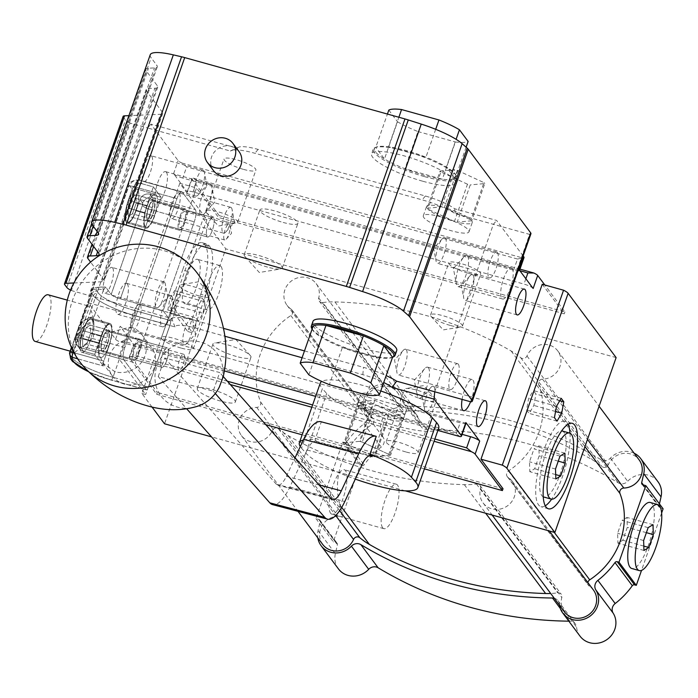 <?xml version="1.0" encoding="UTF-8"?>
<svg xmlns="http://www.w3.org/2000/svg" width="698" height="698" viewBox="0 0 698 698"><rect width="100%" height="100%" fill="white"/><g stroke="black" fill="none" stroke-linecap="round" stroke-linejoin="round"><path stroke-width="0.52" stroke-dasharray="3.49 2.62" d="M345.763 443.64L372.348 455.899L385.383 418.678L358.798 406.428L345.763 443.64A24.194 5.069 19.3 0 1 344.952 442.733L357.987 405.512L372.514 404.125L359.479 441.345L344.952 442.733M385.383 418.678A24.194 5.069 19.3 0 1 358.798 406.428M357.987 405.512A24.194 5.069 19.3 0 1 357.489 403.767A24.194 5.069 19.3 0 1 372.514 404.125M388.821 454.328L362.236 442.07L375.271 404.857L401.847 417.107L388.821 454.328A24.194 5.069 19.3 0 1 389.624 455.236L402.659 418.023L388.132 419.402L375.096 456.623L389.624 455.236M375.271 404.857A24.194 5.069 19.3 0 1 401.847 417.107M402.659 418.023A24.194 5.069 19.3 0 1 403.165 419.76A24.194 5.069 19.3 0 1 388.132 419.402M375.096 456.623A24.194 5.069 19.3 0 1 372.348 455.899M359.479 441.345A24.194 5.069 19.3 0 1 362.105 442.035A24.194 5.069 19.3 0 1 362.236 442.07M378.395 395.513A24.194 5.069 19.3 0 1 406.419 410.459A24.194 5.069 19.3 0 1 381.902 407.248A24.194 5.069 19.3 0 1 360.744 394.466A24.194 5.069 19.3 0 1 378.395 395.513M467.494 184.202L440.909 171.952L427.874 209.164A24.194 5.069 -160.7 0 0 454.459 221.423L467.494 184.202A24.194 5.069 19.3 0 0 470.243 184.926L457.207 222.147A24.194 5.069 -160.7 0 0 472.241 222.505A24.194 5.069 -160.7 0 0 471.735 220.76L484.77 183.548L470.243 184.926M454.459 221.423L427.874 209.164M440.098 171.036L454.625 169.649L441.598 206.87A24.194 5.069 -160.7 0 0 426.565 206.512A24.194 5.069 -160.7 0 0 427.071 208.257L440.098 171.036A24.194 5.069 19.3 0 0 440.909 171.952M427.071 208.257L441.598 206.87M457.382 170.382L483.967 182.632L470.932 219.853A24.194 5.069 -160.7 0 0 444.347 207.594L457.382 170.382A24.194 5.069 19.3 0 0 457.251 170.338A24.194 5.069 19.3 0 0 454.625 169.649M444.347 207.594L470.932 219.853M471.735 220.76L457.207 222.147M483.967 182.632A24.194 5.069 19.3 0 1 484.77 183.548M440.953 216.869A24.194 5.069 -160.7 0 0 423.302 215.813A24.194 5.069 -160.7 0 0 444.469 228.604A24.194 5.069 -160.7 0 0 468.986 231.815A24.194 5.069 -160.7 0 0 440.953 216.869M648.145 527.644L622.127 520.403L626.979 517.427L627.31 527.348L622.799 540.243L617.948 543.21L617.608 533.289L622.127 520.403M652.996 524.678L626.979 517.427M643.626 540.54L617.608 533.289M643.966 550.46L617.948 543.21M643.818 546.098L622.799 540.243M646.392 532.661L627.31 527.348M650.248 502.473A34.281 9.964 -74.4 0 1 652.124 503.86A34.281 9.964 -74.4 0 1 649.576 541.796A34.281 9.964 -74.4 0 1 631.847 568.521M560.014 456.134L533.996 448.893L538.847 445.917L539.179 455.838L534.668 468.733L529.817 471.7L529.477 461.779L533.996 448.893M564.865 453.168L538.847 445.917M555.503 469.03L529.477 461.779M555.835 478.95L529.817 471.7M555.687 474.588L534.668 468.733M558.26 461.151L539.179 455.838M543.262 496.845A34.281 9.964 -74.4 0 1 541.84 495.624A34.281 9.964 -74.4 0 1 544.143 458.481A34.281 9.964 -74.4 0 1 561.646 430.875M562.117 430.963A34.281 9.964 -74.4 0 1 562.518 466.665A34.281 9.964 -74.4 0 1 543.716 497.011M382.644 527.74A23.078 6.71 -74.4 0 1 384.362 502.202A23.078 6.71 -74.4 0 1 396.29 484.211A23.078 6.71 -74.4 0 1 397.555 485.145A23.078 6.71 -74.4 0 1 395.836 510.683A23.078 6.71 -74.4 0 1 383.909 528.674A23.078 6.71 -74.4 0 1 382.644 527.74M330.599 513.239A23.078 6.71 105.6 0 0 331.864 514.182A23.078 6.71 105.6 0 0 343.8 496.182A23.078 6.71 105.6 0 0 345.519 470.644A23.078 6.71 105.6 0 0 344.245 469.71A23.078 6.71 105.6 0 0 332.318 487.71A23.078 6.71 105.6 0 0 330.599 513.239M616.125 357.594L225.794 248.863L164.536 423.791M152.016 407.021L141.921 393.506L203.179 218.579L225.794 248.863M203.179 218.579L206.896 219.608L179.787 183.304L196.522 187.963L135.264 362.89L157.312 392.424L156.657 394.283L129.418 357.804A8.062 1.693 19.3 0 1 129.243 357.21A8.062 1.693 19.3 0 1 130.639 356.765L230.296 384.528M542.241 284.269L564.289 313.803L218.57 217.497L196.522 187.963M170.417 313.454L175.102 305.515L177.196 294.102L174.596 290.621L169.911 298.561L167.825 309.973L170.417 313.454L198.302 321.22L195.702 317.738L197.796 306.326L202.481 298.386L205.072 301.868L202.987 313.28L198.302 321.22M167.825 309.973L195.702 317.738M175.102 305.515L202.987 313.28M177.196 294.102L205.072 301.868M174.596 290.621L202.481 298.386M169.911 298.561L197.796 306.326M561.209 398.314L533.324 390.548L535.924 394.03L533.83 405.442L529.145 413.382L526.554 409.901L528.639 398.488L533.324 390.548M559.813 400.678L535.924 394.03M556.524 406.253L528.639 398.488M554.43 417.674L526.554 409.901M557.03 421.147L529.145 413.382M555.564 411.497L533.83 405.442M435.692 129.313L425.928 157.19A43.355 9.091 19.3 0 0 388.524 146.763L425.928 157.19A43.355 9.091 19.3 0 1 446.406 166.988L455.105 178.644A43.355 9.091 19.3 0 1 442.358 179.194L404.953 168.768A43.355 9.091 19.3 0 1 384.476 158.97L375.777 147.313A43.355 9.091 19.3 0 1 376.117 147.147A43.355 9.091 19.3 0 1 388.524 146.763L398.863 117.247M388.812 110.092L397.511 121.749L384.476 158.97A43.355 9.091 19.3 0 1 375.777 147.313L387.425 114.062M466.124 147.191L455.105 178.644A43.355 9.091 19.3 0 0 456.056 175.137A43.355 9.091 19.3 0 0 446.406 166.988L456.099 139.321M397.511 121.749A43.355 9.091 -160.7 0 0 417.989 131.556L404.953 168.768A43.355 9.091 19.3 0 0 424.742 175.425A43.355 9.091 19.3 0 0 442.358 179.194L455.393 141.973A43.355 9.091 -160.7 0 0 468.14 141.424M417.989 131.556L455.393 141.973M424.628 176.646A44.367 9.301 -160.7 0 0 456.989 178.575A44.367 9.301 -160.7 0 0 456.675 176.35A44.367 9.301 -160.7 0 0 418.189 155.131A44.367 9.301 -160.7 0 0 374.878 147.706A44.367 9.301 -160.7 0 0 373.247 149.25A44.367 9.301 -160.7 0 0 424.628 176.646M422.997 181.297A44.367 9.301 -160.7 0 0 455.358 183.225A44.367 9.301 -160.7 0 0 416.558 159.781A44.367 9.301 -160.7 0 0 371.615 153.9A44.367 9.301 -160.7 0 0 422.997 181.297M392.206 357.463L392.538 357.306A43.355 9.091 19.3 0 1 392.206 357.463A43.355 9.091 19.3 0 1 379.799 357.838L366.764 395.059M308.882 374.835L321.918 337.614A43.355 9.091 19.3 0 0 342.395 347.421A43.355 9.091 19.3 0 0 362.175 354.078A43.355 9.091 19.3 0 0 379.799 357.838L342.395 347.421L329.36 384.633M312.102 329.142L312.268 329.473A43.355 9.091 19.3 0 0 321.918 337.614L313.219 325.966M311.648 328.252A44.367 9.301 -160.7 0 0 362.716 353.432A44.367 9.301 -160.7 0 0 393.445 356.896M396.708 350.71A44.367 9.301 19.3 0 1 364.347 348.782A44.367 9.301 19.3 0 1 312.966 321.377M554.256 598.238A7.547 7.041 143.3 0 1 558.007 600.725A7.547 7.041 143.3 0 1 559.29 604.067A20.181 18.837 -36.7 0 0 559.438 605.183M634.142 453.203A20.181 18.837 -36.7 0 0 610.401 458.124A7.547 7.041 143.3 0 1 600.961 459.659A401.812 375.123 -36.7 0 0 409.298 406.271A7.547 7.041 143.3 0 1 403.802 403.557A7.547 7.041 143.3 0 1 402.519 400.216A20.181 18.837 -36.7 0 0 399.073 391.281A20.181 18.837 -36.7 0 0 372.235 387.818A20.181 18.837 -36.7 0 0 365.935 414.272A7.547 7.041 143.3 0 1 363.92 423.904A79.162 73.909 -36.7 0 0 346.81 441.738A2.015 1.885 143.3 0 1 344.568 442.567L342.814 442.078L316.002 518.649L318.846 519.443A2.015 1.885 143.3 0 1 320.112 521.607L318.061 530.576A20.181 18.837 -36.7 0 0 317.808 537.87M322.738 544.475A18.148 16.944 143.3 0 1 321.734 526.283A18.148 16.944 143.3 0 1 337.998 516.241A4.031 3.769 -36.7 0 0 341.854 510.814A73.604 68.718 143.3 0 1 372.104 424.428A4.031 3.769 -36.7 0 0 372.4 418.006A18.148 16.944 143.3 0 1 368.352 414.211A18.148 16.944 143.3 0 1 372.758 389.781A18.148 16.944 143.3 0 1 397.441 392.494A18.148 16.944 143.3 0 1 399.998 406.821A4.031 3.769 -36.7 0 0 404.081 411.419A74.607 69.652 143.3 0 1 416.2 410.764A397.258 370.874 143.3 0 1 592.419 459.851A74.607 69.652 143.3 0 1 601.964 466.543A4.031 3.769 -36.7 0 0 608.255 464.833A18.148 16.944 143.3 0 1 622.747 453.517A18.148 16.944 143.3 0 1 639.071 459.808M587.864 582.586A4.031 3.769 -36.7 0 0 589.409 586.276A18.148 16.944 143.3 0 1 593.457 590.072M564.368 611.788A18.148 16.944 143.3 0 1 561.811 597.462A4.031 3.769 -36.7 0 0 557.728 592.864A74.607 69.652 143.3 0 1 550.705 593.483M580.038 636.166A20.181 18.837 143.3 0 1 576.583 627.232A7.547 7.041 -36.7 0 0 575.3 623.89A7.547 7.041 -36.7 0 0 569.804 621.176A401.812 375.123 143.3 0 1 568.835 621.168M661.625 513.013L641.523 570.414M659.436 503.886L658.991 505.841A2.015 1.885 -36.7 0 0 660.256 508.004L663.1 508.798M342.814 442.078L360.107 465.243L361.861 465.732A2.015 1.885 -36.7 0 0 364.103 464.903A79.162 73.909 143.3 0 1 381.213 447.069A7.547 7.041 -36.7 0 0 383.228 437.428A20.181 18.837 143.3 0 1 389.528 410.982A20.181 18.837 143.3 0 1 416.366 414.446A20.181 18.837 143.3 0 1 419.812 423.381A7.547 7.041 -36.7 0 0 421.103 426.714A7.547 7.041 -36.7 0 0 426.591 429.427A401.812 375.123 143.3 0 1 618.254 482.824A7.547 7.041 -36.7 0 0 627.694 481.288A20.181 18.837 143.3 0 1 657.996 481.751M316.002 518.649L333.295 541.805L360.107 465.243M338.399 568.853A20.181 18.837 143.3 0 1 335.354 553.741L337.413 544.763A2.015 1.885 -36.7 0 0 336.139 542.599L333.295 541.805M322.799 302.557A4.031 3.769 143.3 0 1 318.716 297.959A18.148 16.944 -36.7 0 0 316.159 283.632A18.148 16.944 -36.7 0 0 291.476 280.919A18.148 16.944 -36.7 0 0 287.07 305.349A18.148 16.944 -36.7 0 0 291.118 309.144A4.031 3.769 143.3 0 1 290.822 315.566A73.604 68.718 -36.7 0 0 260.572 401.943A4.031 3.769 143.3 0 1 256.716 407.379A18.148 16.944 -36.7 0 0 240.452 417.421A18.148 16.944 -36.7 0 0 241.456 435.613A18.148 16.944 -36.7 0 0 257.771 441.904A18.148 16.944 -36.7 0 0 272.272 430.587A4.031 3.769 143.3 0 1 278.563 428.877A74.607 69.652 -36.7 0 0 288.108 435.561A397.258 370.874 -36.7 0 0 464.327 484.656A74.607 69.652 -36.7 0 0 476.446 484.002A4.031 3.769 143.3 0 1 480.529 488.6A18.148 16.944 -36.7 0 0 483.086 502.926A18.148 16.944 -36.7 0 0 507.769 505.64A18.148 16.944 -36.7 0 0 512.175 481.21A18.148 16.944 -36.7 0 0 508.127 477.406A4.031 3.769 143.3 0 1 508.423 470.984A73.604 68.718 -36.7 0 0 538.664 384.607A4.031 3.769 143.3 0 1 542.529 379.18A18.148 16.944 -36.7 0 0 558.793 369.137A18.148 16.944 -36.7 0 0 557.789 350.946A18.148 16.944 -36.7 0 0 541.465 344.655A18.148 16.944 -36.7 0 0 526.973 355.971A4.031 3.769 143.3 0 1 520.682 357.681A74.607 69.652 -36.7 0 0 511.137 350.989A397.258 370.874 -36.7 0 0 334.918 301.902A74.607 69.652 -36.7 0 0 322.799 302.557L404.081 411.419M236.273 356.434A20.163 4.223 19.3 0 1 212.916 343.983A20.163 4.223 19.3 0 1 214.67 342.997A20.163 4.223 19.3 0 1 227.627 344.856A20.163 4.223 19.3 0 1 250.224 355.448A20.163 4.223 19.3 0 1 250.983 357.306A20.163 4.223 19.3 0 1 236.273 356.434M220.629 401.097A20.163 4.223 19.3 0 1 197.272 388.638A20.163 4.223 19.3 0 1 211.983 389.519A20.163 4.223 19.3 0 1 235.339 401.969A20.163 4.223 19.3 0 1 220.629 401.097M424.044 399.823A16.892 3.542 19.3 0 1 404.482 389.397A16.892 3.542 19.3 0 1 405.948 388.568A16.892 3.542 19.3 0 1 416.802 390.13A16.892 3.542 19.3 0 1 435.735 399.003A16.892 3.542 19.3 0 1 436.363 400.556A16.892 3.542 19.3 0 1 424.044 399.823M405.8 451.929A16.892 3.542 19.3 0 1 386.238 441.502A16.892 3.542 19.3 0 1 398.558 442.235A16.892 3.542 19.3 0 1 418.119 452.662A16.892 3.542 19.3 0 1 405.8 451.929M199.262 295.935A16.892 3.542 19.3 0 1 179.7 285.499A16.892 3.542 19.3 0 1 181.166 284.679A16.892 3.542 19.3 0 1 192.02 286.232A16.892 3.542 19.3 0 1 210.953 295.106A16.892 3.542 19.3 0 1 211.581 296.667A16.892 3.542 19.3 0 1 199.262 295.935M181.018 348.04A16.892 3.542 19.3 0 1 161.456 337.605A16.892 3.542 19.3 0 1 173.776 338.338A16.892 3.542 19.3 0 1 193.337 348.773A16.892 3.542 19.3 0 1 181.018 348.04M225.332 221.502A16.892 3.542 19.3 0 1 206.399 212.628A16.892 3.542 19.3 0 1 205.77 211.066A16.892 3.542 19.3 0 1 218.09 211.799A16.892 3.542 19.3 0 1 237.652 222.234A16.892 3.542 19.3 0 1 236.186 223.055A16.892 3.542 19.3 0 1 225.332 221.502M243.576 169.396A16.892 3.542 -160.7 0 0 255.896 170.129A16.892 3.542 -160.7 0 0 236.334 159.694A16.892 3.542 -160.7 0 0 224.014 158.961A16.892 3.542 -160.7 0 0 243.576 169.396M450.114 325.39A16.892 3.542 19.3 0 1 431.181 316.517A16.892 3.542 19.3 0 1 430.553 314.955A16.892 3.542 19.3 0 1 442.872 315.688A16.892 3.542 19.3 0 1 462.434 326.123A16.892 3.542 19.3 0 1 460.968 326.952A16.892 3.542 19.3 0 1 450.114 325.39M468.358 273.284A16.892 3.542 -160.7 0 0 480.678 274.017A16.892 3.542 -160.7 0 0 461.116 263.582A16.892 3.542 -160.7 0 0 448.797 262.849A16.892 3.542 -160.7 0 0 468.358 273.284M267.552 267.107A20.163 4.223 19.3 0 1 244.954 256.515A20.163 4.223 19.3 0 1 244.195 254.657A20.163 4.223 19.3 0 1 258.906 255.529A20.163 4.223 19.3 0 1 282.262 267.988A20.163 4.223 19.3 0 1 280.509 268.974A20.163 4.223 19.3 0 1 267.552 267.107M283.196 222.453A20.163 4.223 -160.7 0 0 297.898 223.325A20.163 4.223 -160.7 0 0 274.55 210.866A20.163 4.223 -160.7 0 0 259.839 209.993A20.163 4.223 -160.7 0 0 283.196 222.453M433.973 386.797A13.402 3.9 -74.4 0 1 432.969 401.629A13.402 3.9 -74.4 0 1 426.042 412.073A13.402 3.9 -74.4 0 1 425.309 411.532A13.402 3.9 -74.4 0 1 424.637 409.778A13.402 3.9 -74.4 0 1 430.841 387.495A13.402 3.9 -74.4 0 1 433.231 386.256A13.402 3.9 -74.4 0 1 433.973 386.797M473.07 275.143A13.402 3.9 -74.4 0 1 472.075 289.975A13.402 3.9 -74.4 0 1 465.138 300.419A13.402 3.9 -74.4 0 1 464.406 299.878A13.402 3.9 -74.4 0 1 463.734 298.125A13.402 3.9 -74.4 0 1 469.946 275.841A13.402 3.9 -74.4 0 1 472.337 274.593A13.402 3.9 -74.4 0 1 473.07 275.143M445.403 238.079A13.402 3.9 -74.4 0 1 444.399 252.912A13.402 3.9 -74.4 0 1 437.471 263.364A13.402 3.9 -74.4 0 1 436.739 262.823A13.402 3.9 -74.4 0 1 436.067 261.061A13.402 3.9 -74.4 0 1 442.27 238.777A13.402 3.9 -74.4 0 1 444.661 237.538A13.402 3.9 -74.4 0 1 445.403 238.079M497.447 252.58A13.402 3.9 -74.4 0 1 496.444 267.413A13.402 3.9 -74.4 0 1 489.516 277.856A13.402 3.9 -74.4 0 1 488.783 277.315A13.402 3.9 -74.4 0 1 489.778 262.483A13.402 3.9 -74.4 0 1 496.706 252.039A13.402 3.9 -74.4 0 1 497.447 252.58M406.297 349.733A13.402 3.9 -74.4 0 1 405.302 364.565A13.402 3.9 -74.4 0 1 398.366 375.018A13.402 3.9 -74.4 0 1 397.633 374.477A13.402 3.9 -74.4 0 1 396.97 372.715A13.402 3.9 -74.4 0 1 403.174 350.44A13.402 3.9 -74.4 0 1 405.564 349.192A13.402 3.9 -74.4 0 1 406.297 349.733M458.342 364.234A13.402 3.9 -74.4 0 1 457.347 379.066A13.402 3.9 -74.4 0 1 450.411 389.51A13.402 3.9 -74.4 0 1 449.678 388.969A13.402 3.9 -74.4 0 1 450.681 374.137A13.402 3.9 -74.4 0 1 457.609 363.693A13.402 3.9 -74.4 0 1 458.342 364.234M428.45 367.82A16.133 4.685 -74.4 0 1 427.246 385.671A16.133 4.685 -74.4 0 1 418.905 398.244A16.133 4.685 -74.4 0 1 418.023 397.59A16.133 4.685 -74.4 0 1 417.221 395.478A16.133 4.685 -74.4 0 1 424.689 368.657A16.133 4.685 -74.4 0 1 427.569 367.165A16.133 4.685 -74.4 0 1 428.45 367.82M462.102 399.404A16.133 4.685 -74.4 0 1 472.171 379.59A16.133 4.685 -74.4 0 1 473.061 380.244A16.133 4.685 -74.4 0 1 470.557 401.76M467.555 256.166A16.133 4.685 -74.4 0 1 466.351 274.017A16.133 4.685 -74.4 0 1 458.01 286.59A16.133 4.685 -74.4 0 1 457.129 285.936A16.133 4.685 -74.4 0 1 456.318 283.824A16.133 4.685 -74.4 0 1 463.786 257.004A16.133 4.685 -74.4 0 1 466.665 255.512A16.133 4.685 -74.4 0 1 467.555 256.166M512.158 268.59A16.133 4.685 -74.4 0 1 510.962 286.442A16.133 4.685 -74.4 0 1 502.621 299.014A16.133 4.685 -74.4 0 1 501.731 298.369A16.133 4.685 -74.4 0 1 502.935 280.517A16.133 4.685 -74.4 0 1 511.276 267.936A16.133 4.685 -74.4 0 1 512.158 268.59M229.651 224.267A8.332 2.426 -74.4 0 1 230.07 225.358A8.332 2.426 -74.4 0 1 226.204 239.213A8.332 2.426 -74.4 0 1 224.721 239.99A8.332 2.426 -74.4 0 1 224.259 239.65A8.332 2.426 -74.4 0 1 224.887 230.427A8.332 2.426 -74.4 0 1 229.197 223.927A8.332 2.426 -74.4 0 1 229.651 224.267M185.04 211.843A8.332 2.426 105.6 0 0 184.586 211.503A8.332 2.426 105.6 0 0 180.276 218.003A8.332 2.426 105.6 0 0 179.656 227.225A8.332 2.426 105.6 0 0 180.11 227.565A8.332 2.426 105.6 0 0 184.42 221.065A8.332 2.426 105.6 0 0 185.04 211.843M184.036 354.532A8.332 2.426 -74.4 0 1 184.447 355.622A8.332 2.426 -74.4 0 1 180.59 369.478A8.332 2.426 -74.4 0 1 179.098 370.254A8.332 2.426 -74.4 0 1 178.644 369.914A8.332 2.426 -74.4 0 1 179.264 360.692A8.332 2.426 -74.4 0 1 183.574 354.191A8.332 2.426 -74.4 0 1 184.036 354.532M139.426 342.107A8.332 2.426 105.6 0 0 138.963 341.767A8.332 2.426 105.6 0 0 134.653 348.267A8.332 2.426 105.6 0 0 134.033 357.489A8.332 2.426 105.6 0 0 134.496 357.83A8.332 2.426 105.6 0 0 138.806 351.33A8.332 2.426 105.6 0 0 139.426 342.107M211.049 184.708A16.133 4.685 -74.4 0 1 211.86 186.828A16.133 4.685 -74.4 0 1 204.383 213.64A16.133 4.685 -74.4 0 1 201.513 215.141A16.133 4.685 -74.4 0 1 200.623 214.487A16.133 4.685 -74.4 0 1 201.827 196.635A16.133 4.685 -74.4 0 1 210.168 184.063A16.133 4.685 -74.4 0 1 211.049 184.708M166.438 172.284A16.133 4.685 105.6 0 0 165.557 171.629A16.133 4.685 105.6 0 0 157.216 184.211A16.133 4.685 105.6 0 0 156.012 202.062A16.133 4.685 105.6 0 0 156.902 202.717A16.133 4.685 105.6 0 0 165.243 190.135A16.133 4.685 105.6 0 0 166.438 172.284M171.952 296.371A16.133 4.685 -74.4 0 1 172.755 298.482A16.133 4.685 -74.4 0 1 165.286 325.303A16.133 4.685 -74.4 0 1 162.407 326.795A16.133 4.685 -74.4 0 1 161.526 326.141A16.133 4.685 -74.4 0 1 162.721 308.289A16.133 4.685 -74.4 0 1 171.062 295.716A16.133 4.685 -74.4 0 1 171.952 296.371M127.341 283.938A16.133 4.685 105.6 0 0 126.46 283.283A16.133 4.685 105.6 0 0 118.119 295.865A16.133 4.685 105.6 0 0 116.915 313.716A16.133 4.685 105.6 0 0 117.796 314.37A16.133 4.685 105.6 0 0 126.137 301.789A16.133 4.685 105.6 0 0 127.341 283.938M164.667 282.428A13.402 3.9 -74.4 0 1 165.339 284.182A13.402 3.9 -74.4 0 1 159.127 306.466A13.402 3.9 -74.4 0 1 156.736 307.705A13.402 3.9 -74.4 0 1 156.003 307.164A13.402 3.9 -74.4 0 1 157.006 292.331A13.402 3.9 -74.4 0 1 163.934 281.887A13.402 3.9 -74.4 0 1 164.667 282.428M112.622 267.927A13.402 3.9 105.6 0 0 111.889 267.386A13.402 3.9 105.6 0 0 104.962 277.839A13.402 3.9 105.6 0 0 103.958 292.671A13.402 3.9 105.6 0 0 104.7 293.212A13.402 3.9 105.6 0 0 111.628 282.76A13.402 3.9 105.6 0 0 112.622 267.927M203.772 170.774A13.402 3.9 -74.4 0 1 204.435 172.528A13.402 3.9 -74.4 0 1 198.232 194.812A13.402 3.9 -74.4 0 1 195.841 196.051A13.402 3.9 -74.4 0 1 195.108 195.51A13.402 3.9 -74.4 0 1 196.103 180.677A13.402 3.9 -74.4 0 1 203.031 170.225A13.402 3.9 -74.4 0 1 203.772 170.774M151.728 156.273A13.402 3.9 105.6 0 0 150.986 155.733A13.402 3.9 105.6 0 0 144.058 166.185A13.402 3.9 105.6 0 0 143.064 181.009A13.402 3.9 105.6 0 0 143.797 181.559A13.402 3.9 105.6 0 0 150.724 171.106A13.402 3.9 105.6 0 0 151.728 156.273M231.439 207.829A13.402 3.9 -74.4 0 1 232.111 209.592A13.402 3.9 -74.4 0 1 225.899 231.867A13.402 3.9 -74.4 0 1 223.508 233.115A13.402 3.9 -74.4 0 1 222.775 232.574A13.402 3.9 -74.4 0 1 223.77 217.741A13.402 3.9 -74.4 0 1 230.706 207.289A13.402 3.9 -74.4 0 1 231.439 207.829M179.395 193.337A13.402 3.9 105.6 0 0 178.662 192.788A13.402 3.9 105.6 0 0 171.734 203.24A13.402 3.9 105.6 0 0 170.731 218.073A13.402 3.9 105.6 0 0 171.464 218.614A13.402 3.9 105.6 0 0 178.4 208.161A13.402 3.9 105.6 0 0 179.395 193.337M192.343 319.483A13.402 3.9 -74.4 0 1 193.006 321.246A13.402 3.9 -74.4 0 1 186.802 343.521A13.402 3.9 -74.4 0 1 184.412 344.768A13.402 3.9 -74.4 0 1 183.679 344.227A13.402 3.9 -74.4 0 1 184.673 329.395A13.402 3.9 -74.4 0 1 191.601 318.942A13.402 3.9 -74.4 0 1 192.343 319.483M140.298 304.991A13.402 3.9 105.6 0 0 139.556 304.441A13.402 3.9 105.6 0 0 132.629 314.894A13.402 3.9 105.6 0 0 131.634 329.726A13.402 3.9 105.6 0 0 132.367 330.267A13.402 3.9 105.6 0 0 139.295 319.824A13.402 3.9 105.6 0 0 140.298 304.991M221.022 266.462A23.078 6.71 -74.4 0 1 219.303 292A23.078 6.71 -74.4 0 1 207.367 309.991A23.078 6.71 -74.4 0 1 206.102 309.057A23.078 6.71 -74.4 0 1 207.821 283.519A23.078 6.71 -74.4 0 1 219.757 265.528A23.078 6.71 -74.4 0 1 221.022 266.462M198.721 260.249A23.078 6.71 105.6 0 0 197.455 259.316A23.078 6.71 105.6 0 0 185.52 277.307A23.078 6.71 105.6 0 0 183.801 302.845A23.078 6.71 105.6 0 0 185.066 303.778A23.078 6.71 105.6 0 0 197.002 285.787A23.078 6.71 105.6 0 0 198.721 260.249M213.483 170.609A15.932 14.876 143.3 0 1 217.348 149.163A15.932 14.876 143.3 0 1 239.013 151.545M545.278 505.806A44.367 12.896 -74.4 0 1 541.011 506.722A44.367 12.896 -74.4 0 1 540.496 460.532A44.367 12.896 -74.4 0 1 564.822 421.252A44.367 12.896 -74.4 0 1 567.256 423.049A44.367 12.896 -74.4 0 1 567.998 424.244M570.004 433.205A44.367 12.896 -74.4 0 1 551.629 499.175M200.771 294.286A40.327 11.726 105.6 0 0 205.16 245.487L204.296 244.326A40.327 11.726 105.6 0 0 202.08 242.695A40.327 11.726 105.6 0 0 182.614 269.969L187.448 271.313L174.413 308.533L169.579 307.181L187.736 331.506L200.771 294.286L205.605 295.629A40.327 11.726 105.6 0 0 209.993 246.83L209.13 245.67A40.327 11.726 105.6 0 0 206.913 244.038A40.327 11.726 105.6 0 0 187.448 271.313M169.579 307.181L182.614 269.969M187.736 331.506L192.569 332.85L205.605 295.629M174.413 308.533L192.569 332.85M311.814 407.231L434.077 441.293M424.419 468.873L302.155 434.81M265.798 424.689L156.657 394.283M533.141 288.483A8.062 1.693 -160.7 0 0 523.971 284.095L193.128 191.933L197.037 180.773L519.853 270.693M523.16 255.983L496.627 220.446L454.651 208.754A28.234 5.916 -160.7 0 0 425.387 196.016L258.112 149.424A28.234 5.916 -160.7 0 0 238.559 147.217A28.234 5.916 -160.7 0 0 237.495 148.264L150.908 124.148L178.147 160.627A8.062 1.693 -160.7 0 0 181.96 163.062L186.663 166.874L182.754 178.042L513.597 270.205A8.062 1.693 -160.7 0 0 519.478 270.554A8.062 1.693 -160.7 0 0 519.303 269.96M193.128 191.933A8.062 1.693 -160.7 0 0 187.247 191.584A8.062 1.693 -160.7 0 0 187.422 192.186L173.584 173.654A8.062 1.693 -160.7 0 0 182.754 178.042M181.96 163.062L522.645 257.963A8.062 1.693 -160.7 0 0 524.041 257.527M197.037 180.773L193.206 178.121A8.062 1.693 -160.7 0 0 191.802 178.557A8.062 1.693 -160.7 0 0 191.985 179.159L219.224 215.638L218.57 217.497M129.243 357.21L133.807 344.184A8.062 1.693 19.3 0 0 133.981 344.777L120.152 326.245A8.062 1.693 19.3 0 0 129.313 330.634L125.404 341.802L456.248 433.964L460.156 422.796L129.313 330.634M224.582 371.013L119.402 341.715A8.062 1.693 19.3 0 1 115.589 339.272L88.349 302.792L89.004 295.472L147.653 127.987L130.055 123.084L71.397 290.569A12.102 2.539 19.3 0 1 70.533 290.124M150.908 124.148L147.653 127.987L230.384 151.038L237.495 148.264M519.975 269.149L193.206 178.121M219.224 215.638L564.935 311.936L544.815 284.985M434.723 391.779L493.373 224.294L496.627 220.446M564.935 311.936L564.289 313.803M513.597 270.205L517.506 259.037L522.645 257.963M460.087 436.616L456.248 433.964M466.046 423.145A8.062 1.693 19.3 0 1 460.156 422.796M437.882 430.43L315.618 396.368M125.404 341.802L119.402 341.715M302.086 357.742L362.829 374.669A28.234 5.916 19.3 0 1 383.717 382.513M88.349 302.792L174.936 326.908A28.234 5.916 19.3 0 1 195.545 328.069L224.983 336.27M130.639 356.765L135.778 355.701L139.687 344.533A8.062 1.693 19.3 0 0 133.807 344.184M434.88 439.016L312.608 404.953M227.365 381.213L135.778 355.701M462.12 434.348L139.687 344.533M517.506 259.037L186.663 166.874M454.651 208.754L455.253 213.675A34.281 7.189 -160.7 0 0 422.142 199.864L254.857 153.263A34.281 7.189 -160.7 0 0 231.117 150.585A34.281 7.189 -160.7 0 0 230.384 151.038M470.914 401.856L529.564 234.38L455.253 213.675M503.031 488.731L157.312 392.424M174.936 326.908L171.734 318.515L71.397 290.569M171.734 318.515A34.281 7.189 19.3 0 1 196.208 320.748L223.508 328.357M304.476 350.911L363.484 367.349A34.281 7.189 19.3 0 1 386.142 375.594M141.921 393.506L145.638 394.536L118.529 358.231L135.264 362.89M405.259 490.842L211.503 436.869M206.896 219.608L145.638 394.536M179.787 183.304L118.529 358.231M73.892 282.978L101.829 281.774A16.133 3.385 -160.7 0 0 104.089 280.901A16.133 3.385 -160.7 0 0 103.732 279.715L90.592 262.108M150.236 54.741A40.327 8.455 -160.7 0 0 151.126 57.716L156.832 65.359A20.163 4.223 19.3 0 1 157.277 66.842A20.163 4.223 19.3 0 1 154.441 67.933L148.534 68.186A20.163 4.223 -160.7 0 0 145.708 69.277A20.163 4.223 -160.7 0 0 146.152 70.768L157.268 85.662A20.163 4.223 19.3 0 1 157.713 87.145A20.163 4.223 19.3 0 1 154.886 88.236L148.971 88.489A20.163 4.223 -160.7 0 0 146.144 89.58A20.163 4.223 -160.7 0 0 146.589 91.072L162.39 112.23A16.133 3.385 19.3 0 1 162.739 113.416A16.133 3.385 19.3 0 1 160.479 114.289L128.903 115.65M529.564 234.38A12.102 2.539 -160.7 0 0 530.942 233.743M123.127 116.383A10.086 2.111 -160.7 0 0 123.354 117.124L125.483 119.977A12.102 2.539 -160.7 0 0 130.055 123.084M128.118 208.03L128.397 216.301L145.132 220.961L149.171 218.483L152.932 207.734L152.653 199.471L148.613 201.949L144.844 212.689L145.132 220.961L149.171 218.483L152.932 207.734L152.653 199.471L148.613 201.949L144.844 212.689L145.132 220.961L128.397 216.301L132.446 213.824L136.206 203.074L135.927 194.812L131.878 197.29L128.118 208.03L144.844 212.689L128.118 208.03L128.397 216.301L132.446 213.824L149.171 218.483L132.446 213.824L136.206 203.074L152.932 207.734L136.206 203.074L135.927 194.812L152.653 199.471L135.927 194.812L131.878 197.29L148.613 201.949L131.878 197.29L128.118 208.03M82.504 338.294L82.783 346.566L99.509 351.225L103.557 348.747L107.318 337.998L107.038 329.735L102.99 332.213L99.229 342.954L99.509 351.225L103.557 348.747L107.318 337.998L107.038 329.735L102.99 332.213L99.229 342.954L99.509 351.225L82.783 346.566L86.822 344.088L90.592 333.339L90.304 325.076L86.264 327.554L82.504 338.294L99.229 342.954L82.504 338.294L82.783 346.566L86.822 344.088L103.557 348.747L86.822 344.088L90.592 333.339L107.318 337.998L90.592 333.339L90.304 325.076L107.038 329.735L90.304 325.076L86.264 327.554L102.99 332.213L86.264 327.554L82.504 338.294M132.184 189.175L128.275 200.343A18.148 5.279 105.6 0 0 127.289 223.037A18.148 5.279 105.6 0 0 136.058 210.761L139.966 199.602A8.062 7.53 143.3 0 1 150.009 194.227L161.159 197.333L153.377 186.907L142.226 183.801A8.062 7.53 -36.7 0 0 132.184 189.175L128.275 200.343A18.148 5.279 105.6 0 0 127.289 223.037A18.148 5.279 105.6 0 0 136.058 210.761L139.966 199.602A8.062 7.53 143.3 0 1 150.009 194.227L161.159 197.333L153.377 186.907L146.859 205.517A18.148 5.279 105.6 0 0 145.882 228.211A18.148 5.279 105.6 0 0 154.642 215.944L161.159 197.333L154.642 215.944A18.148 5.279 105.6 0 1 145.882 228.211A18.148 5.279 105.6 0 1 146.859 205.517L153.377 186.907L142.226 183.801A8.062 7.53 -36.7 0 0 132.184 189.175L129.584 185.703A2.015 0.585 105.6 0 0 128.502 186.985L76.37 335.86A2.015 0.585 105.6 0 0 76.152 338.294L78.743 341.776A8.062 7.53 -36.7 0 0 79.712 348.668A8.062 7.53 -36.7 0 0 83.568 351.286L94.727 354.392L103.374 365.97L94.727 354.392L101.236 335.782L94.727 354.392L83.568 351.286L80.977 347.813A8.062 7.53 143.3 0 1 77.12 345.196A8.062 7.53 143.3 0 1 76.152 338.294L78.743 341.776A8.062 7.53 -36.7 0 0 79.712 348.668A8.062 7.53 -36.7 0 0 83.568 351.286L80.977 347.813A10.086 2.932 -74.4 0 1 82.076 335.616A8.062 1.693 -160.7 0 0 76.187 335.258A8.062 1.693 -160.7 0 0 76.37 335.86A2.015 0.585 105.6 0 0 76.152 338.294A8.062 7.53 143.3 0 0 77.12 345.196C74.991 342.16 74.686 338.844 76.187 335.258A8.062 1.693 -160.7 0 0 76.37 335.86L128.502 186.985A8.062 1.693 -160.7 0 1 128.327 186.392A8.062 1.693 -160.7 0 0 128.502 186.985A2.015 0.585 105.6 0 1 129.584 185.703A8.062 7.53 -36.7 0 1 139.626 180.328L142.226 183.801L139.626 180.328A8.062 7.53 -36.7 0 0 129.584 185.703L132.184 189.175M130.57 327.074A24.194 22.589 -36.7 0 1 142.139 334.927A24.194 22.589 -36.7 0 1 145.053 355.614A24.194 22.589 -36.7 0 1 114.934 371.729L102.746 363.047L97.371 348.381L102.135 334.29L130.57 327.074L134.609 315.531A36.296 7.608 19.3 0 1 93.375 295.786L91.953 293.893L70.323 355.675L71.737 357.568L93.375 295.786A4.031 3.769 143.3 0 1 98.392 293.099A32.265 6.762 -160.7 0 0 135.054 310.654A4.031 1.169 105.6 0 1 134.609 315.531L169.928 325.373L134.609 315.531A36.296 7.608 19.3 0 1 93.375 295.786L91.953 293.893A36.296 7.608 19.3 0 1 91.159 291.214C90.784 288.23 95.565 286.861 105.503 287.096L103.574 289.731L105.86 287.323L111.191 294.469A8.062 1.693 -160.7 0 0 120.353 298.849L163.105 310.758L170.364 320.487A4.031 1.169 -74.4 0 1 169.928 325.373L148.29 387.154A4.031 1.169 -74.4 0 1 146.344 389.877A4.031 1.169 -74.4 0 1 146.126 389.72L123.729 359.723A10.086 2.932 -74.4 0 1 124.82 347.517L176.96 198.651A10.086 2.932 -74.4 0 1 181.829 191.828A10.086 2.932 -74.4 0 1 182.379 192.238L195.353 209.609A10.086 2.932 -74.4 0 1 194.253 221.807L163.105 310.758L170.364 320.487A4.031 1.169 -74.4 0 1 169.928 325.373L148.29 387.154A4.031 1.169 -74.4 0 1 146.344 389.877A4.031 1.169 -74.4 0 1 146.126 389.72L123.729 359.723A10.086 2.932 -74.4 0 1 124.82 347.517L176.96 198.651A10.086 2.932 -74.4 0 1 181.829 191.828A10.086 2.932 -74.4 0 1 182.379 192.238L195.353 209.609A10.086 2.932 -74.4 0 1 194.253 221.807L163.105 310.758L120.353 298.849A8.062 1.693 -160.7 0 1 111.191 294.469L105.503 287.105C95.565 286.861 90.784 288.23 91.159 291.214A36.296 7.608 19.3 0 1 103.574 289.731L94.012 317.04L93.375 321.769A18.148 5.279 105.6 0 0 91.412 318.332A18.148 5.279 105.6 0 0 82.652 330.608L78.743 341.776L82.652 330.608A18.148 5.279 105.6 0 1 91.412 318.332L110.005 323.514A18.148 5.279 105.6 0 0 101.236 335.782L82.652 330.608L101.236 335.782A18.148 5.279 105.6 0 1 110.005 323.514A18.148 5.279 105.6 0 1 109.019 346.208A18.148 5.279 105.6 0 0 110.005 323.514L91.412 318.332A18.148 5.279 105.6 0 1 93.375 321.769C85.618 322.677 80.54 327.955 78.15 337.605L82.975 327.336L93.375 321.769L94.012 317.04C84.571 317.834 78.324 324.605 75.271 337.343L71.58 347.874L75.332 337.309C79.834 333.251 81.666 329.011 80.846 324.579L85.331 307.844L87.773 305.837A24.194 7.032 105.6 0 1 89.309 307.408C93.663 314.117 94.98 324.308 93.244 337.972L74.73 352.429L73.718 351.914A24.194 7.032 105.6 0 1 72.418 349.689L73.264 342.325L75.148 337.684M134.356 346.618A11.072 3.22 -74.4 0 1 139.696 339.132A11.072 3.22 -74.4 0 1 139.827 350.658A11.072 3.22 -74.4 0 1 133.763 360.456A11.072 3.22 -74.4 0 1 134.356 346.618A11.072 3.22 -74.4 0 1 139.696 339.132A11.072 3.22 -74.4 0 1 139.827 350.658A11.072 3.22 -74.4 0 1 133.763 360.456A11.072 3.22 -74.4 0 1 134.356 346.618M179.971 216.354A11.072 3.22 -74.4 0 1 185.319 208.868A11.072 3.22 -74.4 0 1 185.45 220.394A11.072 3.22 -74.4 0 1 179.377 230.2A11.072 3.22 -74.4 0 1 179.971 216.354A11.072 3.22 -74.4 0 1 185.319 208.868A11.072 3.22 -74.4 0 1 185.45 220.394A11.072 3.22 -74.4 0 1 179.377 230.2A11.072 3.22 -74.4 0 1 179.971 216.354M75.332 337.309A4.031 0.846 -160.7 0 1 78.15 337.605L73.307 351.452L78.15 337.605L109.019 346.208L103.81 361.093A4.031 1.169 105.6 0 0 103.374 365.97A4.031 1.169 105.6 0 1 103.81 361.093L109.019 346.208L78.15 337.605A4.031 0.846 -160.7 0 0 75.271 337.343M208.065 224.407A10.086 2.932 105.6 0 0 207.524 237.015A10.086 2.932 105.6 0 0 213.047 228.089A10.086 2.932 105.6 0 0 212.934 217.584A10.086 2.932 105.6 0 0 208.065 224.407A10.086 2.932 105.6 0 0 207.524 237.015A10.086 2.932 105.6 0 0 213.047 228.089A10.086 2.932 105.6 0 0 212.934 217.584A10.086 2.932 105.6 0 0 208.065 224.407M148.587 207.838A10.086 2.932 -74.4 0 1 153.455 201.015A10.086 2.932 -74.4 0 1 153.569 211.52A10.086 2.932 -74.4 0 1 148.046 220.446A10.086 2.932 -74.4 0 1 148.587 207.838A10.086 2.932 -74.4 0 1 153.455 201.015A10.086 2.932 -74.4 0 1 153.569 211.52A10.086 2.932 -74.4 0 1 148.046 220.446A10.086 2.932 -74.4 0 1 148.587 207.838M162.451 354.671A10.086 2.932 105.6 0 0 161.901 367.279A10.086 2.932 105.6 0 0 167.433 358.353A10.086 2.932 105.6 0 0 167.319 347.848A10.086 2.932 105.6 0 0 162.451 354.671A10.086 2.932 105.6 0 0 161.901 367.279A10.086 2.932 105.6 0 0 167.433 358.353A10.086 2.932 105.6 0 0 167.319 347.848A10.086 2.932 105.6 0 0 162.451 354.671M102.972 338.102A10.086 2.932 -74.4 0 1 107.841 331.28A10.086 2.932 -74.4 0 1 107.954 341.784A10.086 2.932 -74.4 0 1 102.423 350.71A10.086 2.932 -74.4 0 1 102.972 338.102A10.086 2.932 -74.4 0 1 107.841 331.28A10.086 2.932 -74.4 0 1 107.954 341.784A10.086 2.932 -74.4 0 1 102.423 350.71A10.086 2.932 -74.4 0 1 102.972 338.102M153.124 213.911A11.072 3.22 105.6 0 0 153.717 200.073A11.072 3.22 105.6 0 0 148.377 207.55A11.072 3.22 105.6 0 0 147.775 221.397A11.072 3.22 105.6 0 0 153.124 213.911A11.072 3.22 105.6 0 0 153.717 200.073A11.072 3.22 105.6 0 0 148.377 207.55A11.072 3.22 105.6 0 0 147.775 221.397A11.072 3.22 105.6 0 0 153.124 213.911M135.84 210.473A17.145 4.982 -74.4 0 1 127.559 222.069A17.145 4.982 -74.4 0 1 127.359 204.217A17.145 4.982 -74.4 0 1 136.764 189.045A17.145 4.982 -74.4 0 1 135.84 210.473A17.145 4.982 -74.4 0 1 127.559 222.069A17.145 4.982 -74.4 0 1 127.359 204.217A17.145 4.982 -74.4 0 1 136.764 189.045A17.145 4.982 -74.4 0 1 135.84 210.473M154.424 215.656A17.145 4.982 105.6 0 0 155.349 194.219A17.145 4.982 105.6 0 0 145.952 209.391A17.145 4.982 105.6 0 0 146.152 227.243A17.145 4.982 105.6 0 0 154.424 215.656A17.145 4.982 105.6 0 0 155.349 194.219A17.145 4.982 105.6 0 0 145.952 209.391A17.145 4.982 105.6 0 0 146.152 227.243A17.145 4.982 105.6 0 0 154.424 215.656M107.501 344.175A11.072 3.22 105.6 0 0 108.103 330.329A11.072 3.22 105.6 0 0 102.754 337.815A11.072 3.22 105.6 0 0 102.161 351.661A11.072 3.22 105.6 0 0 107.501 344.175A11.072 3.22 105.6 0 0 108.103 330.329A11.072 3.22 105.6 0 0 102.754 337.815A11.072 3.22 105.6 0 0 102.161 351.661A11.072 3.22 105.6 0 0 107.501 344.175M90.217 340.737A17.145 4.982 -74.4 0 1 81.945 352.333A17.145 4.982 -74.4 0 1 81.745 334.482A17.145 4.982 -74.4 0 1 91.141 319.309A17.145 4.982 -74.4 0 1 90.217 340.737A17.145 4.982 -74.4 0 1 81.945 352.333A17.145 4.982 -74.4 0 1 81.745 334.482A17.145 4.982 -74.4 0 1 91.141 319.309A17.145 4.982 -74.4 0 1 90.217 340.737M108.809 345.92A17.145 4.982 105.6 0 0 109.734 324.483A17.145 4.982 105.6 0 0 100.329 339.656A17.145 4.982 105.6 0 0 100.529 357.507A17.145 4.982 105.6 0 0 108.809 345.92A17.145 4.982 105.6 0 0 109.734 324.483A17.145 4.982 105.6 0 0 100.329 339.656A17.145 4.982 105.6 0 0 100.529 357.507A17.145 4.982 105.6 0 0 108.809 345.92M154.223 367.89A24.194 22.589 143.3 0 1 135.115 384.389A24.194 22.589 143.3 0 1 112.526 376.152A24.194 22.589 143.3 0 1 118.398 343.573A24.194 22.589 143.3 0 1 151.309 347.203A24.194 22.589 143.3 0 1 154.223 367.89M87.773 305.837L91.953 293.893A4.031 3.769 143.3 0 1 96.978 291.206A32.265 6.762 -160.7 0 1 105.86 287.323A32.265 6.762 -160.7 0 0 96.978 291.206A4.031 3.769 143.3 0 0 91.953 293.893A36.296 7.608 19.3 0 1 91.159 291.214A36.296 7.608 19.3 0 1 103.574 289.731L94.012 317.04C88.341 316.927 83.952 319.44 80.846 324.579A4.031 1.85 30.5 0 0 82.975 327.336M48.171 294.792A24.194 7.032 -74.4 0 1 46.862 325.05A24.194 7.032 -74.4 0 1 35.179 341.409M197.534 406.271A35.293 32.309 138.5 0 1 177.554 407.135A35.293 32.309 138.5 0 1 156.919 366.101A35.293 32.309 138.5 0 1 200.37 342.003A35.293 32.309 138.5 0 1 219.39 386.928M158.237 376.615L164.754 358.004L219.687 372.531L213.169 391.133L158.237 376.615L186.741 408.854M213.169 391.133L215.289 393.524M223.264 376.562L219.687 372.531M164.754 358.004L276.347 484.229A20.163 6.919 104.8 0 0 277.708 485.119A20.163 6.919 104.8 0 0 286.363 476.306L295.045 457.766M369.146 455.838L317.197 442.104L315.06 439.688L321.316 421.828M317.197 442.104A20.163 6.919 104.8 0 0 315.828 441.223A20.163 6.919 104.8 0 0 307.172 450.036L289.862 486.995A40.327 13.838 -75.2 0 1 272.552 504.61M438.719 428.04A60.499 12.677 19.3 0 1 387.687 423.389A60.499 12.677 19.3 0 1 326.69 393.524L322.397 388.664L301.545 448.212A60.499 12.677 19.3 0 1 300.288 446.589M301.545 448.212L305.837 453.072A60.499 12.677 -160.7 0 0 355.291 479.107M303.351 440.045A60.499 12.677 19.3 0 1 315.06 439.688M375.69 436.189L376.248 436.346M380.759 390.95A60.499 12.677 -160.7 0 0 321.778 381.448M320.234 383.193A60.499 12.677 -160.7 0 0 322.397 388.664M404.936 414.202L374.791 400.312L358.318 401.882L388.463 415.772L404.936 414.202L390.601 455.148L360.456 441.249L343.983 442.82L374.128 456.719L390.601 455.148M388.463 415.772L374.128 456.719M358.318 401.882L343.983 442.82M374.791 400.312L360.456 441.249M559.29 604.067L576.583 627.232M560.267 608.403L569.804 621.176M642.963 484.84L660.256 508.004M643.399 484.962L658.991 505.841M610.401 458.124L627.694 481.288M600.961 459.659L618.254 482.824M409.298 406.271L426.591 429.427M402.519 400.216L419.812 423.381M365.935 414.272L383.228 437.428M363.92 423.904L381.213 447.069M346.81 441.738L364.103 464.903M344.568 442.567L361.861 465.732M318.846 519.443L336.139 542.599M320.112 521.607L337.413 544.763M318.061 530.576L335.354 553.741M318.716 297.959L399.998 406.821M291.118 309.144L372.4 418.006M290.822 315.566L372.104 424.428M260.572 401.943L341.854 510.814M256.716 407.379L337.998 516.241M272.272 430.587L335.703 515.543M278.563 428.877L339.647 510.692M288.108 435.561L341.732 507.385M464.327 484.656L485.677 513.248M476.446 484.002L557.728 592.864M480.529 488.6L561.811 597.462M508.127 477.406L589.409 586.276M508.423 470.984L554.229 532.338M538.664 384.607L584.95 446.598M542.529 379.18L587.48 439.382M526.973 355.971L608.255 464.833M520.682 357.681L601.964 466.543M511.137 350.989L592.419 459.851M334.918 301.902L416.2 410.764M205.16 245.487L209.993 246.83M209.13 245.67L204.296 244.326M525.856 278.729L523.971 284.095M173.584 173.654L178.147 160.627M191.985 179.159L187.422 192.186M133.981 344.777L129.418 357.804M115.589 339.272L120.152 326.245M425.387 196.016L422.142 199.864M258.112 149.424L254.857 153.263M195.545 328.069L196.208 320.748M362.829 374.669L363.484 367.349M93.209 226.178L148.534 68.186M87.503 238.254L146.152 70.768M97.17 231.483L154.441 67.933M98.182 232.835L156.832 65.359M92.476 225.201L151.126 57.716M87.939 258.548L146.589 91.072M103.732 279.715L162.39 112.23M101.829 281.774L160.479 114.289M64.696 284.61L123.354 117.124M66.834 287.463L125.483 119.977M93.645 246.481L148.971 88.489M97.607 251.786L154.886 88.236M98.619 253.138L157.268 85.662M142.558 203.074L139.966 199.602L142.558 203.074A2.015 0.585 105.6 0 1 142.34 205.517A2.015 0.585 105.6 0 0 142.558 203.074A8.062 7.53 -36.7 0 1 152.6 197.7A10.086 2.932 -74.4 0 1 151.501 209.897A8.062 1.693 19.3 0 1 142.34 205.517L111.191 294.469L142.34 205.517A8.062 1.693 19.3 0 0 151.501 209.897L120.353 298.849L151.501 209.897L194.253 221.807L151.501 209.897A10.086 2.932 -74.4 0 0 152.6 197.7L195.353 209.609L152.6 197.7A8.062 7.53 -36.7 0 0 142.558 203.074M134.208 186.741A8.062 1.693 -160.7 0 0 128.327 186.392A8.062 1.693 -160.7 0 1 134.208 186.741A10.086 2.932 -74.4 0 1 139.077 179.918A10.086 2.932 -74.4 0 1 139.626 180.328L182.379 192.238L139.626 180.328A10.086 2.932 -74.4 0 0 139.077 179.918C131.791 180.354 128.205 182.51 128.327 186.392L76.187 335.258L128.327 186.392C128.205 182.51 131.791 180.354 139.077 179.918A10.086 2.932 -74.4 0 0 134.208 186.741L176.96 198.651L134.208 186.741L82.076 335.616A8.062 1.693 -160.7 0 0 76.187 335.258C74.686 338.844 74.991 342.16 77.12 345.196A8.062 7.53 143.3 0 0 80.977 347.813L123.729 359.723L80.977 347.813A10.086 2.932 -74.4 0 1 82.076 335.616L134.208 186.741M124.82 347.517L82.076 335.616L124.82 347.517M77.653 358.807L103.374 365.97L77.653 358.807M72.226 361.023A4.031 3.769 143.3 0 1 71.737 357.568A4.031 3.769 143.3 0 0 72.226 361.023C79.206 368.195 92.145 374.538 111.026 380.044L146.344 389.877L111.026 380.044A4.031 1.169 105.6 0 1 110.808 379.878L146.126 389.72L110.808 379.878A32.265 6.762 19.3 0 1 88.655 371.729A32.265 6.762 19.3 0 0 110.808 379.878A4.031 1.169 105.6 0 0 111.026 380.044A4.031 1.169 105.6 0 0 112.98 377.313L148.29 387.154L112.98 377.313L114.934 371.729M150.009 194.227L152.6 197.7L150.009 194.227M136.058 210.761L154.642 215.944L136.058 210.761M89.309 307.408L93.375 295.786A4.031 3.769 143.3 0 1 98.392 293.099L96.978 291.206L98.392 293.099A32.265 6.762 -160.7 0 0 135.054 310.654L170.364 320.487L135.054 310.654A4.031 1.169 105.6 0 1 134.609 315.531L112.98 377.313A36.296 7.608 -160.7 0 1 71.737 357.568A36.296 7.608 -160.7 0 0 112.98 377.313A4.031 1.169 105.6 0 1 111.026 380.044L88.89 371.964M72.418 349.689L70.323 355.675A4.031 3.769 143.3 0 0 70.803 359.121A4.031 3.769 143.3 0 1 70.323 355.675A36.296 7.608 -160.7 0 1 69.521 352.996A36.296 7.608 -160.7 0 0 70.323 355.675L71.737 357.568L73.718 351.914M103.81 361.093L74.014 352.795L103.81 361.093M128.275 200.343L146.859 205.517L128.275 200.343M86.604 369.713A73.578 67.374 138.5 0 1 80.235 284.575A73.578 67.374 138.5 0 1 163 250.399A73.578 67.374 138.5 0 1 196.696 272.386M276.347 484.229L331.28 498.756M305.837 453.072L326.69 393.524M307.172 450.036L362.114 464.554M289.862 486.995L344.795 501.513M286.363 476.306L319.082 484.962M403.165 419.76L406.419 410.459M357.489 403.767L360.744 394.466M468.986 231.815L472.241 222.505M423.302 215.813L426.565 206.512M396.29 484.211L344.245 469.71M383.909 528.674L331.864 514.182M376.117 147.147L374.878 147.706M456.056 175.137L456.675 176.35M373.247 149.25L371.615 153.9M456.989 178.575L455.358 183.225M558.007 600.725L575.3 623.89M641.994 484.185L659.296 507.35M403.802 403.557L421.103 426.714M399.073 391.281L416.366 414.446M319.815 520.097L337.108 543.253M319.283 301.143L400.565 410.005M287.07 305.349L368.352 414.211M316.159 283.632L397.441 392.494M292.017 309.991L373.299 418.852M241.456 435.613L297.994 511.337M479.962 485.415L561.244 594.277M483.086 502.926L492.134 515.045M512.175 481.21L549.335 530.977M507.228 476.568L588.51 585.43M557.789 350.946L599.085 406.245M250.224 355.448L235.863 339.464L214.67 342.997M235.339 401.969L250.983 357.306M197.272 388.638L212.916 343.983M435.735 399.003L423.703 385.61L405.948 388.568M418.119 452.662L436.363 400.556M386.238 441.502L404.482 389.397M210.953 295.106L198.921 281.722L181.166 284.679M193.337 348.773L211.581 296.667M161.456 337.605L179.7 285.499M206.399 212.628L218.43 226.012L236.186 223.055M237.652 222.234L255.896 170.129M205.77 211.066L224.014 158.961M431.181 316.517L443.213 329.91L460.968 326.952M462.434 326.123L480.678 274.017M430.553 314.955L448.797 262.849M244.954 256.515L259.316 272.499L280.509 268.974M282.262 267.988L297.898 223.325M244.195 254.657L259.839 209.993M430.841 387.495L422.211 397.101L424.637 409.778M485.276 400.748L433.231 386.256M478.086 426.574L426.042 412.073M469.946 275.841L461.317 285.438L463.734 298.125M524.381 289.094L472.337 274.593M517.183 314.92L465.138 300.419M442.27 238.777L433.641 248.383L436.067 261.061M496.706 252.039L444.661 237.538M489.516 277.856L437.471 263.364M403.174 350.44L394.545 360.037L396.97 372.715M457.609 363.693L405.564 349.192M450.411 389.51L398.366 375.018M424.689 368.657L414.307 380.218L417.221 395.478M472.171 379.59L427.569 367.165M463.516 410.668L418.905 398.244M463.786 257.004L453.403 268.564L456.318 283.824M511.276 267.936L466.665 255.512M502.621 299.014L458.01 286.59M226.204 239.213L231.57 233.245L230.07 225.358M229.197 223.927L184.586 211.503M224.721 239.99L180.11 227.565M180.59 369.478L185.956 363.51L184.447 355.622M183.574 354.191L138.963 341.767M179.098 370.254L134.496 357.83M204.383 213.64L214.775 202.088L211.86 186.828M210.168 184.063L165.557 171.629M201.513 215.141L156.902 202.717M165.286 325.303L175.669 313.742L172.755 298.482M171.062 295.716L126.46 283.283M162.407 326.795L117.796 314.37M159.127 306.466L167.756 296.859L165.339 284.182M163.934 281.887L111.889 267.386M156.736 307.705L104.7 293.212M198.232 194.812L206.861 185.206L204.435 172.528M203.031 170.225L150.986 155.733M195.841 196.051L143.797 181.559M225.899 231.867L234.528 222.269L232.111 209.592M230.706 207.289L178.662 192.788M223.508 233.115L171.464 218.614M186.802 343.521L195.431 333.923L193.006 321.246M191.601 318.942L139.556 304.441M184.412 344.768L132.367 330.267M219.757 265.528L197.455 259.316M207.367 309.991L185.066 303.778M572.255 423.32L564.822 421.252M548.445 508.798L541.011 506.722M202.08 242.695L206.913 244.038M187.247 191.584L191.802 178.557M145.708 69.277L91.63 223.683M157.277 66.842L98.627 234.327M238.559 147.217L231.117 150.585M162.739 113.416L104.089 280.901M146.144 89.58L91.979 244.248M157.713 87.145L99.064 254.63M79.712 348.668L77.12 345.196L79.712 348.668M181.829 191.828L139.077 179.918L181.829 191.828M85.331 307.844L73.255 342.325M148.046 220.446L207.524 237.015L148.046 220.446M153.455 201.015L212.934 217.584L153.455 201.015M102.423 350.71L161.901 367.279L102.423 350.71M107.841 331.28L167.319 347.848L107.841 331.28M155.349 194.219L136.764 189.045L155.349 194.219M146.152 227.243L127.559 222.069L146.152 227.243M109.734 324.483L91.141 319.309L109.734 324.483M100.529 357.507L81.945 352.333L100.529 357.507M102.746 363.056L112.526 376.152M142.139 334.927L151.309 347.203M139.696 339.132L108.103 330.329L139.696 339.132M133.763 360.456L102.161 351.661L133.763 360.456M185.319 208.868L153.717 200.073L185.319 208.868M179.377 230.2L147.775 221.397L179.377 230.2M127.289 223.037L145.882 228.211L127.289 223.037M87.582 305.768L67.296 300.123M74.73 352.429L70.166 351.155M315.828 441.223L370.769 455.742M277.708 485.119L332.641 499.646"/><path stroke-width="1.05" d="M648.145 527.644L652.996 524.678L653.337 534.598L648.817 547.494L643.966 550.46L643.626 540.54L648.145 527.644M648.817 547.494L643.818 546.098M653.337 534.598L646.392 532.661M659.558 505.937A34.281 9.964 105.6 0 0 657.682 504.549A34.281 9.964 105.6 0 0 638.879 534.895A34.281 9.964 105.6 0 0 639.281 570.589A34.281 9.964 105.6 0 0 657.01 543.864A34.281 9.964 105.6 0 0 659.558 505.937M639.281 570.589L631.847 568.521A34.281 9.964 -74.4 0 1 631.446 532.827A34.281 9.964 -74.4 0 1 650.248 502.473L657.682 504.549M560.014 456.134L564.865 453.168L565.206 463.088L560.686 475.984L555.835 478.95L555.503 469.03L560.014 456.134M560.686 475.984L555.687 474.588M565.206 463.088L558.26 461.151M549.274 497.691A34.281 9.964 105.6 0 0 551.15 499.079A34.281 9.964 105.6 0 0 569.952 468.733A34.281 9.964 105.6 0 0 569.551 433.039A34.281 9.964 105.6 0 0 551.83 459.764A34.281 9.964 105.6 0 0 549.274 497.691M561.646 430.875A34.281 9.964 -74.4 0 1 562.117 430.963L569.551 433.039M551.15 499.079L543.716 497.011A34.281 9.964 -74.4 0 1 543.262 496.845M434.077 441.293L471.325 451.667A8.062 1.693 19.3 0 1 475.137 454.11L502.377 490.589L503.031 488.731L480.983 459.197L542.241 284.269L563.556 290.211L502.298 465.138A12.102 2.539 19.3 0 1 506.87 468.245L554.866 532.513L405.259 490.842M554.866 532.513L616.125 357.594L568.128 293.317A12.102 2.539 -160.7 0 0 563.556 290.211M563.81 401.795L561.716 413.207L557.03 421.147L554.43 417.674L556.524 406.253L561.209 398.314L563.81 401.795L559.813 400.678M561.716 413.207L555.564 411.497M398.863 117.247L401.559 109.551A43.355 9.091 -160.7 0 0 388.812 110.092L387.425 114.062M435.692 129.313L438.963 119.969L401.559 109.551M456.099 139.321L459.441 129.776A43.355 9.091 -160.7 0 0 438.963 119.969M466.124 147.191L468.14 141.424L459.441 129.776M312.268 329.473A43.355 9.091 19.3 0 1 313.219 325.966A43.355 9.091 19.3 0 1 325.966 325.416L312.931 362.628A43.355 9.091 -160.7 0 0 300.184 363.178L308.882 374.835A43.355 9.091 -160.7 0 0 329.36 384.633L366.764 395.059A43.355 9.091 -160.7 0 0 379.511 394.51L370.812 382.853A43.355 9.091 -160.7 0 0 350.335 373.055L312.931 362.628M313.219 325.966L300.184 363.178M370.812 382.853L383.848 345.641A43.355 9.091 19.3 0 0 363.37 335.834A43.355 9.091 19.3 0 0 325.966 325.416L363.37 335.834L350.335 373.055M395.077 355.361A44.367 9.301 -160.7 0 0 356.277 331.916A44.367 9.301 -160.7 0 0 311.334 326.036L312.966 321.377A44.367 9.301 19.3 0 1 357.908 327.266A44.367 9.301 19.3 0 1 396.708 350.71L395.077 355.361A44.367 9.301 -160.7 0 1 393.445 356.896L392.538 357.306A43.355 9.091 19.3 0 0 383.848 345.641L392.546 357.289L379.511 394.51M311.334 326.036A44.367 9.301 -160.7 0 0 311.648 328.252L312.102 329.142M317.808 537.87A20.181 18.837 -36.7 0 0 321.106 545.688A20.181 18.837 -36.7 0 0 351.408 546.159A7.547 7.041 143.3 0 1 360.849 544.623A401.812 375.123 -36.7 0 0 552.511 598.012A7.547 7.041 143.3 0 1 554.256 598.238M559.438 605.183A20.181 18.837 -36.7 0 0 562.736 613.001A20.181 18.837 -36.7 0 0 589.574 616.465A20.181 18.837 -36.7 0 0 595.874 590.011A7.547 7.041 143.3 0 1 597.889 580.378A79.162 73.909 -36.7 0 0 614.999 562.544A2.015 1.885 143.3 0 1 617.241 561.716L618.995 562.195L645.807 485.634L642.963 484.84A2.015 1.885 143.3 0 1 641.689 482.676L643.748 473.706A20.181 18.837 -36.7 0 0 640.703 458.586A20.181 18.837 -36.7 0 0 634.142 453.203M599.085 406.245L639.071 459.808A18.148 16.944 143.3 0 1 640.075 477.999A18.148 16.944 143.3 0 1 623.811 488.042A4.031 3.769 -36.7 0 0 619.955 493.469A73.604 68.718 143.3 0 1 589.705 579.846A4.031 3.769 -36.7 0 0 587.864 582.586M549.335 530.977L593.457 590.072A18.148 16.944 143.3 0 1 589.051 614.502A18.148 16.944 143.3 0 1 564.368 611.788L492.134 515.045M550.705 593.483A74.607 69.652 143.3 0 1 545.609 593.518A397.258 370.874 143.3 0 1 369.39 544.431A74.607 69.652 143.3 0 1 359.845 537.739A4.031 3.769 -36.7 0 0 353.554 539.449A18.148 16.944 143.3 0 1 339.062 550.766A18.148 16.944 143.3 0 1 322.738 544.475L297.994 511.337M618.995 562.195L636.288 585.36L634.534 584.872A2.015 1.885 -36.7 0 0 632.292 585.701A79.162 73.909 143.3 0 1 615.182 603.534A7.547 7.041 -36.7 0 0 613.176 613.176A20.181 18.837 143.3 0 1 606.867 639.63A20.181 18.837 143.3 0 1 580.038 636.166L562.736 613.001M645.807 485.634L663.1 508.798L661.625 513.013M641.523 570.414L636.288 585.36M640.703 458.586L657.996 481.751A20.181 18.837 143.3 0 1 661.041 496.863L659.436 503.886M568.835 621.168A401.812 375.123 143.3 0 1 378.142 567.788A7.547 7.041 -36.7 0 0 368.701 569.324A20.181 18.837 143.3 0 1 338.399 568.853L321.106 545.688M486.017 401.289A13.402 3.9 -74.4 0 1 485.014 416.121A13.402 3.9 -74.4 0 1 478.086 426.574A13.402 3.9 -74.4 0 1 477.353 426.033A13.402 3.9 -74.4 0 1 478.348 411.201A13.402 3.9 -74.4 0 1 485.276 400.748A13.402 3.9 -74.4 0 1 486.017 401.289M525.114 289.635A13.402 3.9 -74.4 0 1 524.119 304.468A13.402 3.9 -74.4 0 1 517.183 314.92A13.402 3.9 -74.4 0 1 516.45 314.379A13.402 3.9 -74.4 0 1 517.445 299.547A13.402 3.9 -74.4 0 1 524.381 289.094A13.402 3.9 -74.4 0 1 525.114 289.635M470.557 401.76A16.133 4.685 -74.4 0 1 463.516 410.668A16.133 4.685 -74.4 0 1 462.634 410.023A16.133 4.685 -74.4 0 1 462.102 399.404M215.045 167.668A15.932 14.876 -36.7 0 0 232.582 161.378A15.932 14.876 -36.7 0 0 232.958 143.439A15.932 14.876 -36.7 0 0 211.302 141.048A15.932 14.876 -36.7 0 0 207.428 162.503A15.932 14.876 -36.7 0 0 215.045 167.668M232.958 143.439L239.013 151.545A15.932 14.876 143.3 0 1 238.637 169.483A15.932 14.876 143.3 0 1 221.1 175.774A15.932 14.876 143.3 0 1 213.483 170.609L207.428 162.503M567.998 424.244A44.367 12.896 -74.4 0 1 570.004 433.205M551.629 499.175A44.367 12.896 -74.4 0 1 545.278 505.806M574.69 425.117A44.367 12.896 -74.4 0 1 571.383 474.212A44.367 12.896 -74.4 0 1 548.445 508.798A44.367 12.896 -74.4 0 1 547.93 462.6A44.367 12.896 -74.4 0 1 572.255 423.32A44.367 12.896 -74.4 0 1 574.69 425.117M230.296 384.528L311.814 407.231M502.377 490.589L424.419 468.873M302.155 434.81L265.798 424.689M519.853 270.693L527.889 272.935L525.856 278.729M519.565 270.309L524.041 257.527A8.062 1.693 -160.7 0 0 523.866 256.934L523.16 255.983M544.815 284.985L537.704 275.457A8.062 1.693 -160.7 0 0 533.883 273.023L519.975 269.149M533.883 273.023L527.889 272.935M523.866 256.934L519.303 269.96L533.141 288.483L537.704 275.457M90.592 262.108L87.939 258.548A20.163 4.223 19.3 0 1 87.494 257.065A20.163 4.223 19.3 0 1 90.321 255.974L96.228 255.721A20.163 4.223 -160.7 0 0 99.064 254.63A20.163 4.223 -160.7 0 0 98.619 253.138L87.503 238.254A20.163 4.223 19.3 0 1 87.058 236.762A20.163 4.223 19.3 0 1 89.885 235.671L95.792 235.418A20.163 4.223 -160.7 0 0 98.627 234.327A20.163 4.223 -160.7 0 0 98.182 232.835L92.476 225.201A40.327 8.455 19.3 0 1 91.586 222.226A40.327 8.455 19.3 0 1 114.681 222.348L122.9 224.267A20.163 4.223 19.3 0 1 126.059 225.079L346.321 286.433A20.163 4.223 19.3 0 1 349.619 287.419L362.594 291.581A44.367 9.301 19.3 0 1 403.479 311.151L408.574 315.644A20.163 4.223 19.3 0 1 409.604 316.726L472.031 400.329A12.102 2.539 19.3 0 1 472.293 401.228A12.102 2.539 19.3 0 1 470.914 401.856L434.723 391.779L434.069 399.099L461.308 435.578A8.062 1.693 19.3 0 1 461.483 436.171A8.062 1.693 19.3 0 1 460.087 436.616L437.882 430.43M461.483 436.171L466.046 423.145A8.062 1.693 19.3 0 0 465.863 422.552L479.7 441.084A8.062 1.693 19.3 0 0 470.539 436.695L462.12 434.348M315.618 396.368L224.582 371.013M383.717 382.513A28.234 5.916 19.3 0 1 392.093 387.407L434.069 399.099M224.983 336.27L302.086 357.742M470.539 436.695L466.63 447.863L434.88 439.016M312.608 404.953L227.365 381.213M466.63 447.863L471.325 451.667M223.508 328.357L304.476 350.911M480.983 459.197L502.298 465.138M211.503 436.869L164.536 423.791L152.016 407.021M386.142 375.594A34.281 7.189 19.3 0 1 396.604 381.16L392.093 387.407M434.723 391.779L396.604 381.16M70.533 290.124A12.102 2.539 19.3 0 1 66.834 287.463L64.696 284.61A10.086 2.111 19.3 0 1 64.478 283.859A10.086 2.111 19.3 0 1 65.891 283.318L73.892 282.978M472.293 401.228L530.942 233.743A12.102 2.539 -160.7 0 0 530.681 232.853L468.253 149.25A20.163 4.223 -160.7 0 0 467.224 148.168L462.128 143.666A44.367 9.301 -160.7 0 0 421.243 124.096L408.269 119.943A20.163 4.223 -160.7 0 0 404.971 118.948L184.708 57.594A20.163 4.223 -160.7 0 0 181.55 56.782L173.331 54.872A40.327 8.455 -160.7 0 0 150.236 54.741L91.586 222.226M128.903 115.65L124.541 115.833A10.086 2.111 -160.7 0 0 123.127 116.383L64.478 283.859M72.226 361.023A4.031 3.769 143.3 0 0 74.154 362.332L72.732 360.43L74.154 362.332A32.265 6.762 19.3 0 0 88.655 371.729A32.265 6.762 19.3 0 1 74.154 362.332A4.031 3.769 143.3 0 1 72.226 361.023L70.803 359.121L69.521 352.996L71.432 347.534L69.521 352.996A36.296 7.608 -160.7 0 1 70.053 352.237L71.58 347.874L70.053 352.237A4.031 3.918 48.8 0 0 72.496 357.376L77.653 358.807L72.496 357.376A4.031 1.169 -74.4 0 1 72.941 352.499A4.031 0.846 -160.7 0 0 70.053 352.237A4.031 3.918 48.8 0 0 72.496 357.376A4.031 1.169 -74.4 0 1 72.941 352.499L73.307 351.452L72.941 352.499A4.031 0.846 -160.7 0 0 70.053 352.237A36.296 7.608 -160.7 0 0 69.521 352.996L70.803 359.121A4.031 3.769 143.3 0 0 72.732 360.43A32.265 6.762 19.3 0 1 72.496 357.376A32.265 6.762 19.3 0 0 72.732 360.43A4.031 3.769 143.3 0 1 70.803 359.121L72.226 361.023L88.89 371.964M70.166 351.155L35.179 341.409A24.194 7.032 -74.4 0 1 34.9 316.211A24.194 7.032 -74.4 0 1 48.171 294.792L67.296 300.123M219.39 386.928A35.293 32.309 138.5 0 1 219.364 386.971A35.293 32.309 138.5 0 1 197.534 406.271C181.969 410.913 165.557 410.86 148.299 406.105C125.317 399.841 104.752 387.713 86.604 369.713A73.578 67.374 138.5 0 0 115.44 386.203A73.578 67.374 138.5 0 0 195.964 355.334A73.578 67.374 138.5 0 0 196.696 272.386A73.604 73.604 0 0 0 74.983 281.015A73.604 73.604 0 0 0 86.604 369.713M215.289 393.524L324.762 517.366A40.327 13.838 104.8 0 0 327.484 519.138A40.327 13.838 104.8 0 0 344.795 501.513L362.114 464.554A20.163 6.919 -75.2 0 1 370.769 455.742A20.163 6.919 -75.2 0 1 372.13 456.632L369.146 455.838M295.045 457.766L303.674 439.347A40.327 13.838 -75.2 0 1 320.984 421.723A40.327 13.838 -75.2 0 1 321.316 421.828L375.925 436.25A40.327 13.838 104.8 0 1 376.248 436.346L369.992 454.215L372.13 456.632M375.925 436.25A40.327 13.838 104.8 0 0 358.615 453.875L341.296 490.834A20.163 6.919 -75.2 0 1 332.641 499.646A20.163 6.919 -75.2 0 1 331.28 498.756L223.264 376.562M327.484 519.138L272.552 504.61A40.327 13.838 -75.2 0 1 269.829 502.839L186.741 408.854M380.759 390.95A60.499 12.677 -160.7 0 1 432.263 417.709L436.564 422.569A60.499 12.677 19.3 0 1 438.719 428.04L417.866 487.588A60.499 12.677 -160.7 0 0 415.711 482.117L411.41 477.258A60.499 12.677 19.3 0 0 369.992 454.215M355.291 479.107A60.499 12.677 -160.7 0 0 417.866 487.588M300.288 446.589A60.499 12.677 19.3 0 1 299.381 442.741A60.499 12.677 19.3 0 1 303.351 440.045M374.329 435.831L375.69 436.189M321.778 381.448A60.499 12.677 -160.7 0 0 320.234 383.193L299.381 442.741M552.511 598.012L560.267 608.403M595.874 590.011L613.176 613.176M597.889 580.378L615.182 603.534M614.999 562.544L632.292 585.701M617.241 561.716L634.534 584.872M641.689 482.676L643.399 484.962M643.748 473.706L661.041 496.863M351.408 546.159L368.701 569.324M360.849 544.623L378.142 567.788M335.703 515.543L353.554 539.449M339.647 510.692L359.845 537.739M341.732 507.385L369.39 544.431M485.677 513.248L545.609 593.518M554.229 532.338L589.705 579.846M584.95 446.598L619.955 493.469M587.48 439.382L623.811 488.042M465.863 422.552L461.308 435.578M475.137 454.11L479.7 441.084M506.87 468.245L568.128 293.317M89.885 235.671L93.209 226.178M95.792 235.418L97.17 231.483M114.681 222.348L173.331 54.872M122.9 224.267L181.55 56.782M126.059 225.079L184.708 57.594M346.321 286.433L404.971 118.948M349.619 287.419L408.269 119.943M362.594 291.581L421.243 124.096M462.128 143.666L403.479 311.151M408.574 315.644L467.224 148.168M409.604 316.726L468.253 149.25M472.031 400.329L530.681 232.853M65.891 283.318L124.541 115.833M90.321 255.974L93.645 246.481M96.228 255.721L97.607 251.786M74.014 352.795L72.941 352.499L74.014 352.795M269.829 502.839L324.762 517.366M436.564 422.569L415.711 482.117M319.082 484.962L341.296 490.834M303.674 439.347L358.615 453.875M432.263 417.709L411.41 477.258M91.63 223.683L87.058 236.762M91.979 244.248L87.494 257.065M196.696 272.386C222.243 306.771 231.09 341.505 223.255 376.597L219.373 386.971M320.984 421.723L322.581 422.15"/></g></svg>
